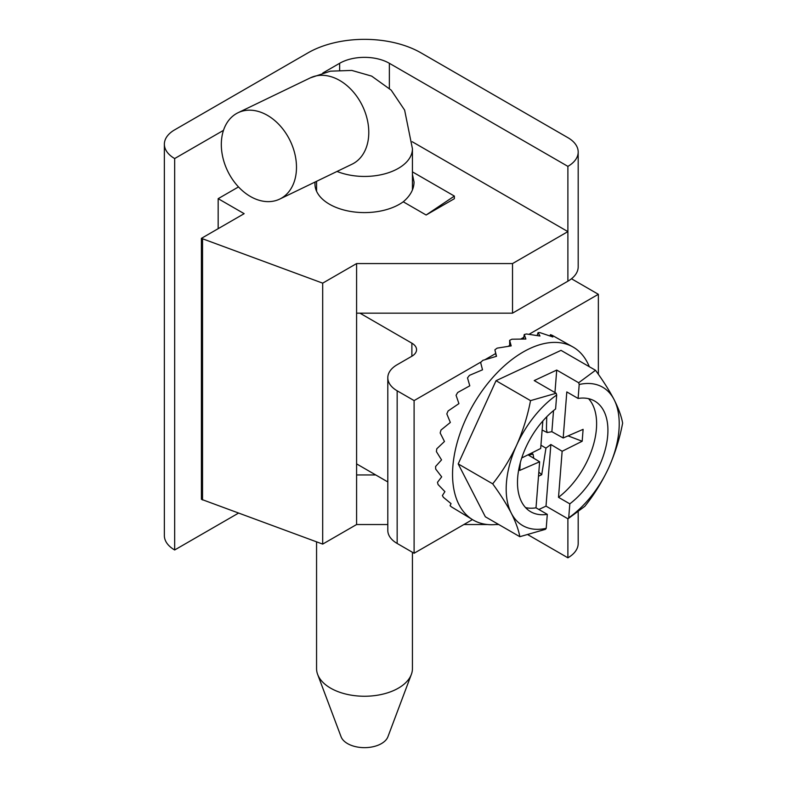 <?xml version="1.0" encoding="UTF-8"?>
<svg xmlns="http://www.w3.org/2000/svg" width="787" height="787" viewBox="0 0 787 787"><rect width="100%" height="100%" fill="white"/><g stroke="black" fill="none" stroke-linecap="round" stroke-linejoin="round"><path stroke-width="1.18" d="M316.561 541.849L316.561 668.576A47.938 27.683 0 0 0 317.653 674.439A47.938 27.683 0 0 0 364.499 696.249A47.938 27.683 0 0 0 411.345 674.439A47.938 27.683 0 0 0 412.437 668.576L412.437 552.287M253.65 198.176A47.938 34.726 -115.8 0 0 279.729 199.081A47.938 34.726 -115.8 0 0 290.177 140.814A47.938 34.726 -115.8 0 0 238.077 112.718A47.938 34.726 -115.8 0 0 222.259 154.636A47.938 34.726 -115.8 0 0 253.65 198.176M317.653 674.439L341.076 736.75A23.974 13.841 0 0 0 364.499 747.65A23.974 13.841 0 0 0 387.922 736.75L411.345 674.439M520.325 462.667L519.715 470.419L539.636 461.782L528.352 455.014L533.045 454.168L531.461 453.105M554.953 392.556L556.724 370.067L578.661 382.748L579.202 384.489L578.101 398.448L566.807 391.926L563.187 437.985L551.874 431.699L553.536 410.588M538.849 509.474L546.011 506.13L550.861 444.498L562.144 451.266L558.514 497.325A63.924 36.92 120 0 0 588.538 398.665M563.187 437.985L583.108 429.348L582.173 441.251L562.144 451.266M582.173 441.251L568.057 435.87M550.861 444.498L545.952 448.137L540.935 445.206M545.952 448.137L541.712 474.718L538.82 472.082M521.732 457.975L540.679 448.492L542.843 420.976M525.578 507.615A63.924 36.92 120 0 0 536.006 507.831L539.636 461.782M546.739 416.785L546.434 429.23L547.181 432.545L542.135 430.036M547.181 432.545L551.874 431.699M556.724 370.067L534.216 380.574L556.163 393.254L530.527 400.632L496.036 380.701L561.013 350.363L595.503 370.284L578.661 382.748M538.495 476.224L541.712 474.718M533.773 458.28L533.045 454.168M546.011 506.13L567.958 518.81L568.716 517.807L569.808 503.847L558.514 497.325M536.006 507.831L547.299 514.364A63.924 36.92 -60 0 1 530.723 511.757A63.924 36.92 -60 0 1 519.695 465.097A63.924 36.92 -60 0 1 555.602 408.965L556.694 395.005L556.163 393.254M547.299 514.364L546.208 528.323A79.9 46.148 -60 0 1 511.294 513.183A79.9 46.148 -60 0 1 516.656 445.147C522.971 430.882 527.595 416.048 530.527 400.632M519.823 536.695L485.333 516.774L458.201 463.907L492.692 483.838C500.335 494.315 506.533 504.093 511.294 513.183C515.77 522.086 518.613 529.926 519.823 536.695L545.45 529.326L546.208 528.323M556.694 395.005A79.9 46.148 120 0 0 516.656 445.147C510.074 459.215 502.086 472.111 492.692 483.838M589.296 366.703A99.88 57.687 120 0 0 573.143 347.087A99.88 57.687 120 0 0 493.803 376.343A99.88 57.687 120 0 0 473.203 520.04A99.88 57.687 120 0 0 498.269 524.24M573.143 347.087L552.228 335.341A99.88 57.687 120 0 0 550.467 334.672L552.838 336.964L540.079 332.665A99.88 57.687 120 0 0 538.052 332.606L539.98 336.01L526.444 333.973A99.88 57.687 120 0 0 524.24 334.534L525.883 339.03L511.924 339.207A99.88 57.687 120 0 0 509.642 340.358L511.186 345.896L497.158 348.129A99.88 57.687 120 0 0 494.895 349.822L496.508 356.304L482.785 360.367A99.88 57.687 120 0 0 480.641 362.522L482.51 369.811L469.445 375.369A99.88 57.687 120 0 0 467.508 377.898L469.79 385.817L457.709 392.487A99.88 57.687 120 0 0 456.067 395.281L458.91 403.623L448.088 410.981A99.88 57.687 120 0 0 446.819 413.913L450.341 422.452L441.015 430.027A99.88 57.687 120 0 0 440.169 432.968L444.468 441.487L436.785 448.797A99.88 57.687 120 0 0 436.401 451.62L441.546 459.883L435.595 466.475A99.88 57.687 120 0 0 435.693 469.062L441.684 476.853L437.493 482.293A99.88 57.687 120 0 0 438.064 484.526L444.901 491.639L442.392 495.544A99.88 57.687 120 0 0 443.406 497.335L451.04 503.601L450.085 505.667A99.88 57.687 120 0 0 451.502 506.917L473.203 520.04M458.201 463.907L496.036 380.701M496.312 356.354L494.895 349.822M509.691 346.083L509.642 340.358M523.532 338.971L524.24 334.534M537.167 335.469L538.052 332.606M549.936 335.852L550.467 334.672M595.503 370.284C603.147 380.78 609.354 390.559 614.106 399.629C618.602 408.561 621.445 416.402 622.635 423.15C619.674 438.595 615.05 453.44 608.754 467.665A79.9 46.148 -60 0 1 568.716 517.807M579.202 384.489A79.9 46.148 -60 0 1 614.106 399.629A79.9 46.148 -60 0 1 608.754 467.665C602.173 481.772 594.185 494.669 584.79 506.356L567.958 518.81M578.101 398.448A63.924 36.92 -60 0 1 594.687 401.065A63.924 36.92 -60 0 1 605.715 447.714A63.924 36.92 -60 0 1 569.808 503.847M359.925 313.157L411.876 343.181A15.976 9.228 180 0 1 416.559 349.703A15.976 9.228 180 0 1 411.867 356.226L397.179 364.706A31.962 18.455 0 0 0 387.804 377.76L387.804 530.418A31.962 18.455 0 0 0 397.16 543.463L414.1 553.251L414.1 400.593L481.359 361.794M485.205 359.57L495.702 353.52M508.274 346.26L509.681 345.454M520.955 338.951L523.798 337.308M529.08 334.268L598.356 294.299L571.48 278.765M414.1 553.251L472.436 519.597M598.356 374.297L598.356 294.299M387.804 377.76A31.962 18.455 0 0 0 397.16 390.805L414.1 400.593M356.59 463.887L387.804 481.929M387.804 524.536L356.59 524.536L322.69 544.102L201.403 499.312L201.403 238.353L244.157 213.671L218.166 198.668L238.5 186.932M201.403 238.353L322.69 283.153L356.59 263.576L512.524 263.576L567.889 231.614L567.889 166.372L389.358 63.294A35.159 20.295 0 0 0 339.64 63.294L322.818 73.014M412.221 141.739L567.889 231.614L567.889 281.195L512.524 313.157L356.59 313.157L356.59 263.576M426.131 215.008L454.374 198.698L454.374 196.081L426.131 215.008L403.259 201.797A49.542 28.598 180 0 1 348.159 210.995A49.542 28.598 180 0 1 314.957 183.991A49.542 28.598 180 0 1 315.075 182.033M223.488 130.357L174.665 158.551A35.159 20.295 180 0 1 164.365 144.198A35.159 20.295 180 0 1 174.665 129.845L308.002 52.857A79.9 46.128 180 0 1 420.996 52.857L567.889 137.666A35.159 20.295 180 0 1 578.189 152.019L578.189 266.842A35.159 20.295 180 0 1 567.889 281.195M578.189 152.019A35.159 20.295 180 0 1 567.889 166.372M356.59 524.536L356.59 474.954L375.733 474.954M498.771 524.536L495.79 524.536M487.517 524.536L463.877 524.536M412.437 174.36L414.041 182.063C413.913 189.244 410.322 195.815 403.259 201.797M202.534 499.961L202.534 239.012M512.524 313.157L512.524 263.576M356.59 474.954L356.59 313.157M218.166 228.683L218.166 198.668M322.69 544.102L322.69 283.153M578.189 511.835L578.189 543.453A35.159 20.295 180 0 1 567.889 557.806L527.89 534.707M567.889 557.806L567.889 518.771M238.441 513.154L174.665 549.975A35.159 20.295 180 0 1 164.365 535.622L164.365 144.198M174.665 549.975L174.665 158.551M412.437 171.871L454.374 196.081M337.033 171.438A47.938 27.683 0 0 0 386.653 173.307A47.938 27.683 0 0 0 412.437 148.763L412.437 189.923M279.729 199.081L352.025 164.208A47.938 34.726 -115.8 0 0 362.473 105.94A47.938 34.726 -115.8 0 0 310.363 77.854L238.077 112.718M397.16 543.463L397.16 390.805M411.876 356.226L411.876 343.181M339.64 70.043L339.64 63.294M389.358 88.311L389.358 63.294M316.561 191.192L316.561 181.315M310.363 77.854L330.383 71.174L351.769 70.417L371.661 76.113L391.188 90.141L404.626 110.111L412.437 148.763"/></g></svg>

